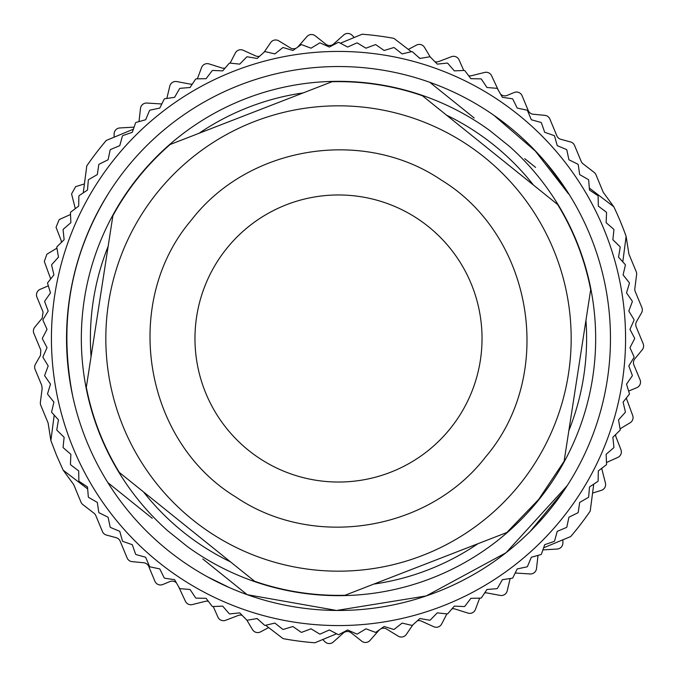 <?xml version="1.0" encoding="UTF-8"?>
<svg xmlns="http://www.w3.org/2000/svg" width="677" height="677" viewBox="0 0 677 677"><rect width="100%" height="100%" fill="white"/><g stroke="black" fill="none" stroke-linecap="round" stroke-linejoin="round"><path stroke-width="1.02" d="M176.426 582.872A6.042 6.042 0 0 0 169.859 581.585L162.802 584.513A6.042 6.042 0 0 1 154.906 581.247L148.762 566.463A6.042 6.042 0 0 0 143.761 562.765L132.117 561.639A6.042 6.042 0 0 1 127.115 557.941L120.159 541.202A6.042 6.042 0 0 0 116.156 537.682L106.441 535.058A6.042 6.042 0 0 1 102.439 531.547L95.829 515.637A6.042 6.042 0 0 0 93.942 513.174L82.882 504.627A6.042 6.042 0 0 1 80.995 502.165L73.988 485.282A6.042 6.042 0 0 0 73.285 484.03L63.173 470.193L87.671 488.955L63.173 470.193L56.631 455.553L50.877 440.583L54.202 415.128L50.877 440.583L48.211 423.658A6.042 6.042 0 0 0 47.822 422.279L40.806 405.388A6.042 6.042 0 0 1 40.392 402.316L42.152 388.454L41.737 385.374L35.128 369.464A6.042 6.042 0 0 1 35.466 364.141L40.468 355.417L40.806 350.094L33.85 333.355A6.042 6.042 0 0 1 34.764 327.194L42.186 318.165L43.091 312.004L36.947 297.22A6.042 6.042 0 0 1 40.214 289.316L48.338 285.812M134.122 127.064A6.042 6.042 0 0 1 133.301 127.166L119.804 127.961A6.042 6.042 0 0 0 114.117 134.029L114.134 137.186L133.377 129.197L106.281 140.452A305.209 305.209 0 0 0 86.783 165.899L83.263 192.869L84.43 183.924L75.638 186.649L71.567 193.918L74.91 207.027A6.042 6.042 0 0 1 75.088 208.829M246.817 620.09L252.513 629.644A6.042 6.042 0 0 0 260.527 631.886L268.667 627.587L265.638 625.26L283.096 638.631A305.209 305.209 0 0 0 314.881 642.786L336.604 633.774L322.743 639.528L324.96 641.771A6.042 6.042 0 0 0 333.279 642.024L343.374 633.02A6.042 6.042 0 0 1 351.143 632.792L361.755 641.178A6.042 6.042 0 0 0 370.04 640.425L378.968 630.27A6.042 6.042 0 0 1 379.509 629.728M258.826 620.047L256.896 618.566L258.826 620.047M70.526 214.482L59.195 219.576L56.039 227.277L60.938 239.878A6.042 6.042 0 0 1 61.336 242.451M56.944 248.146L46.857 254.239L44.31 261.491L50.699 278.932M161.896 103.801A6.042 6.042 0 0 1 160.381 103.894L146.884 103.048A6.042 6.042 0 0 0 140.503 108.388L138.98 121.623M192.344 84.058A6.042 6.042 0 0 1 190.076 84.066L176.782 81.587A6.042 6.042 0 0 0 169.792 86.123L166.838 98.453M225.069 68.115A6.042 6.042 0 0 1 221.946 67.979L209.049 63.909A6.042 6.042 0 0 0 201.568 67.565L197.362 78.854M259.689 56.174A6.042 6.042 0 0 1 255.534 55.861L243.221 50.267A6.042 6.042 0 0 0 235.359 52.984L230.112 63.113M264.115 52.188L270.656 42.609A6.042 6.042 0 0 1 278.797 40.857L290.34 47.906A6.042 6.042 0 0 0 296.348 48.067M297.491 47.272A6.042 6.042 0 0 0 298.032 46.73L306.96 36.575A6.042 6.042 0 0 1 315.245 35.822L325.857 44.208A6.042 6.042 0 0 0 333.626 43.98L343.721 34.976A6.042 6.042 0 0 1 352.04 35.229L354.257 37.472L340.396 43.226L362.119 34.214A305.209 305.209 0 0 1 393.904 38.369L411.362 51.74L408.333 49.413L416.473 45.114A6.042 6.042 0 0 1 424.487 47.356L430.183 56.91M434.871 61.675A6.042 6.042 0 0 0 438.764 61.531L451.398 56.699A6.042 6.042 0 0 1 459.082 59.906L463.753 70.467M468.628 75.697A6.042 6.042 0 0 0 471.539 75.697L484.664 72.431A6.042 6.042 0 0 1 491.595 75.748L498.407 90.363M500.574 94.128A6.042 6.042 0 0 0 507.141 95.415L514.198 92.487A6.042 6.042 0 0 1 522.094 95.753L528.238 110.537A6.042 6.042 0 0 0 533.239 114.235L544.883 115.361A6.042 6.042 0 0 1 549.885 119.059L556.841 135.798A6.042 6.042 0 0 0 560.844 139.318L570.559 141.942A6.042 6.042 0 0 1 574.561 145.453L581.171 161.363A6.042 6.042 0 0 0 583.058 163.826L594.118 172.373A6.042 6.042 0 0 1 596.005 174.835L603.012 191.718A6.042 6.042 0 0 0 603.715 192.97L613.827 206.807L589.328 188.045L613.827 206.807A305.209 305.209 0 0 1 626.123 236.417L628.789 253.342A6.042 6.042 0 0 0 629.178 254.721L636.194 271.612A6.042 6.042 0 0 1 636.608 274.684L634.848 288.546A6.042 6.042 0 0 0 635.263 291.626L641.872 307.536A6.042 6.042 0 0 1 641.534 312.859L636.532 321.583A6.042 6.042 0 0 0 636.194 326.906L643.15 343.645A6.042 6.042 0 0 1 642.236 349.806L634.814 358.835A6.042 6.042 0 0 0 633.909 364.996L640.053 379.78A6.042 6.042 0 0 1 636.786 387.684L629.728 390.612A6.042 6.042 0 0 0 628.662 391.188M626.301 398.068A6.042 6.042 0 0 0 626.369 398.279L632.69 415.509A6.042 6.042 0 0 1 630.143 422.761L620.056 428.854M615.664 434.549A6.042 6.042 0 0 0 616.062 437.122L620.961 449.723A6.042 6.042 0 0 1 617.805 457.424L606.474 462.518M601.912 468.171A6.042 6.042 0 0 0 602.09 469.973L605.433 483.082A6.042 6.042 0 0 1 601.362 490.351L592.57 493.076L593.737 484.131L590.217 511.101A305.209 305.209 0 0 1 570.719 536.548L543.623 547.803M542.878 549.936A6.042 6.042 0 0 1 543.699 549.834L557.196 549.039A6.042 6.042 0 0 0 562.883 542.971L562.866 539.814M515.104 573.199A6.042 6.042 0 0 1 516.619 573.106L530.116 573.952A6.042 6.042 0 0 0 536.497 568.612L538.02 555.377M484.656 592.942A6.042 6.042 0 0 1 486.924 592.934L500.218 595.413A6.042 6.042 0 0 0 507.208 590.877L510.162 578.547M451.931 608.885A6.042 6.042 0 0 1 455.054 609.021L467.951 613.091A6.042 6.042 0 0 0 475.432 609.435L479.638 598.146M446.888 613.887L441.641 624.016A6.042 6.042 0 0 1 433.779 626.733L421.466 621.139A6.042 6.042 0 0 0 417.311 620.826M412.885 624.812L406.344 634.391A6.042 6.042 0 0 1 398.203 636.143L386.66 629.094A6.042 6.042 0 0 0 380.652 628.933M242.129 615.325A6.042 6.042 0 0 0 238.236 615.469L225.602 620.301A6.042 6.042 0 0 1 217.918 617.094L213.247 606.533M208.372 601.303A6.042 6.042 0 0 0 205.461 601.303L192.336 604.569A6.042 6.042 0 0 1 185.405 601.252L178.593 586.637M626.123 236.417L622.798 261.872L626.123 236.417M418.174 56.953L420.104 58.434L418.174 56.953M157.182 192.683A232.685 232.685 0 0 0 192.683 519.818A232.685 232.685 0 0 0 519.818 484.317A232.685 232.685 0 0 0 484.317 157.182A232.685 232.685 0 0 0 157.182 192.683M138.345 177.526A256.854 256.854 0 0 0 112.89 215.718L86.317 387.261A256.854 256.854 0 0 0 119.364 472.487L254.637 581.281A256.854 256.854 0 0 0 344.965 595.278L506.819 532.52L538.655 499.474L564.11 461.282L590.683 289.739A256.854 256.854 0 0 0 557.636 204.513L422.363 95.719A256.854 256.854 0 0 0 332.035 81.722L170.181 144.48A256.854 256.854 0 0 0 138.345 177.526M141.408 509.612L107.871 482.642A271.968 271.968 0 0 1 429.819 82.323L473.477 117.434M567.216 485.654L506.041 552.728L426.197 595.938L336.587 610.459L247.181 594.677C218.332 584.353 191.963 569.602 168.057 550.435A271.968 271.968 0 0 1 107.871 482.642L152.266 518.337M474.179 118.001L429.819 82.323A271.968 271.968 0 0 1 508.943 126.565C532.782 145.783 552.847 168.387 569.129 194.358A271.968 271.968 0 0 1 247.181 594.677L203.523 559.566M541.49 541.49A287.073 287.073 0 0 0 541.49 135.51A287.073 287.073 0 0 0 135.51 135.51A287.073 287.073 0 0 0 135.51 541.49A287.073 287.073 0 0 0 541.49 541.49M545.696 162.328L564.169 186.717M587.848 229.926L589.371 233.472M609.596 360.24L609.3 363.642M229.825 587.805L207.34 576.753M202.821 558.999L247.181 594.677M535.592 167.388L524.734 158.663M541.05 554.539L531.343 557.239L527.451 566.531A296.137 296.137 0 0 1 527.087 566.827L517.228 568.917L512.76 577.946A296.137 296.137 0 0 1 512.379 578.217L502.41 579.681L497.383 588.415A296.137 296.137 0 0 1 496.977 588.668L486.941 589.498L481.372 597.893A296.137 296.137 0 0 1 480.958 598.121L470.887 598.324L464.803 606.355A296.137 296.137 0 0 1 464.38 606.558L454.309 606.127L447.734 613.76A296.137 296.137 0 0 1 447.294 613.929L437.274 612.871L430.233 620.073A296.137 296.137 0 0 1 429.785 620.217L419.858 618.533L412.378 625.277A296.137 296.137 0 0 1 411.921 625.396L402.113 623.085L394.226 629.348A296.137 296.137 0 0 1 393.76 629.441L384.121 626.513L375.853 632.276A296.137 296.137 0 0 1 375.38 632.335L365.944 628.815L357.329 634.044A296.137 296.137 0 0 1 356.855 634.07L347.656 629.965L338.737 634.637A296.137 296.137 0 0 1 338.263 634.637L329.344 629.965L320.145 634.07A296.137 296.137 0 0 1 319.671 634.044L311.056 628.815L301.62 632.335A296.137 296.137 0 0 1 301.147 632.276L292.879 626.513L283.24 629.441A296.137 296.137 0 0 1 282.774 629.348L274.887 623.085L265.079 625.396A296.137 296.137 0 0 1 264.622 625.277L257.142 618.533L247.215 620.217A296.137 296.137 0 0 1 246.767 620.073L239.726 612.871L229.706 613.929A296.137 296.137 0 0 1 229.266 613.76L222.691 606.127L212.62 606.558A296.137 296.137 0 0 1 212.197 606.355L206.113 598.324L196.042 598.121A296.137 296.137 0 0 1 195.628 597.893L190.059 589.498L180.023 588.668A296.137 296.137 0 0 1 179.617 588.415L174.59 579.681L164.621 578.217A296.137 296.137 0 0 1 164.24 577.946L159.772 568.917L149.913 566.827A296.137 296.137 0 0 1 149.549 566.531L145.657 557.239L135.95 554.539A296.137 296.137 0 0 1 135.603 554.218L132.303 544.697L122.782 541.397A296.137 296.137 0 0 1 122.461 541.05L119.761 531.343L110.469 527.451A296.137 296.137 0 0 1 110.173 527.087L108.083 517.228L99.054 512.76A296.137 296.137 0 0 1 98.783 512.379L97.319 502.41L88.585 497.383A296.137 296.137 0 0 1 88.332 496.977L87.502 486.941L79.107 481.372A296.137 296.137 0 0 1 78.879 480.958L78.676 470.887L70.645 464.803A296.137 296.137 0 0 1 70.442 464.38L70.873 454.309L63.24 447.734A296.137 296.137 0 0 1 63.071 447.294L64.129 437.274L56.927 430.233A296.137 296.137 0 0 1 56.783 429.785L58.467 419.858L51.723 412.378A296.137 296.137 0 0 1 51.604 411.921L53.915 402.113L47.652 394.226A296.137 296.137 0 0 1 47.559 393.76L50.487 384.121L44.724 375.853A296.137 296.137 0 0 1 44.665 375.38L48.185 365.944L42.956 357.329A296.137 296.137 0 0 1 42.93 356.855L47.035 347.656L42.363 338.737A296.137 296.137 0 0 1 42.363 338.263L47.035 329.344L42.93 320.145A296.137 296.137 0 0 1 42.956 319.671L48.185 311.056L44.665 301.62A296.137 296.137 0 0 1 44.724 301.147L50.487 292.879L47.559 283.24A296.137 296.137 0 0 1 47.652 282.774L53.915 274.887L51.604 265.079A296.137 296.137 0 0 1 51.723 264.622L58.467 257.142L56.783 247.215A296.137 296.137 0 0 1 56.927 246.767L64.129 239.726L63.071 229.706A296.137 296.137 0 0 1 63.24 229.266L70.873 222.691L70.442 212.62A296.137 296.137 0 0 1 70.645 212.197L78.676 206.113L78.879 196.042A296.137 296.137 0 0 1 79.107 195.628L87.502 190.059L88.332 180.023A296.137 296.137 0 0 1 88.585 179.617L97.319 174.59L98.783 164.621A296.137 296.137 0 0 1 99.054 164.24L108.083 159.772L110.173 149.913A296.137 296.137 0 0 1 110.469 149.549L119.761 145.657L122.461 135.95A296.137 296.137 0 0 1 122.782 135.603L132.303 132.303L135.603 122.782A296.137 296.137 0 0 1 135.95 122.461L145.657 119.761L149.549 110.469A296.137 296.137 0 0 1 149.913 110.173L159.772 108.083L164.24 99.054A296.137 296.137 0 0 1 164.621 98.783L174.59 97.319L179.617 88.585A296.137 296.137 0 0 1 180.023 88.332L190.059 87.502L195.628 79.107A296.137 296.137 0 0 1 196.042 78.879L206.113 78.676L212.197 70.645A296.137 296.137 0 0 1 212.62 70.442L222.691 70.873L229.266 63.24A296.137 296.137 0 0 1 229.706 63.071L239.726 64.129L246.767 56.927A296.137 296.137 0 0 1 247.215 56.783L257.142 58.467L264.622 51.723A296.137 296.137 0 0 1 265.079 51.604L274.887 53.915L282.774 47.652A296.137 296.137 0 0 1 283.24 47.559L292.879 50.487L301.147 44.724A296.137 296.137 0 0 1 301.62 44.665L311.056 48.185L319.671 42.956A296.137 296.137 0 0 1 320.145 42.93L329.344 47.035L338.263 42.363A296.137 296.137 0 0 1 338.737 42.363L347.656 47.035L356.855 42.93A296.137 296.137 0 0 1 357.329 42.956L365.944 48.185L375.38 44.665A296.137 296.137 0 0 1 375.853 44.724L384.121 50.487L393.76 47.559A296.137 296.137 0 0 1 394.226 47.652L402.113 53.915L411.921 51.604A296.137 296.137 0 0 1 412.378 51.723L419.858 58.467L429.785 56.783A296.137 296.137 0 0 1 430.233 56.927L437.274 64.129L447.294 63.071A296.137 296.137 0 0 1 447.734 63.24L454.309 70.873L464.38 70.442A296.137 296.137 0 0 1 464.803 70.645L470.887 78.676L480.958 78.879A296.137 296.137 0 0 1 481.372 79.107L486.941 87.502L496.977 88.332A296.137 296.137 0 0 1 497.383 88.585L502.41 97.319L512.379 98.783A296.137 296.137 0 0 1 512.76 99.054L517.228 108.083L527.087 110.173A296.137 296.137 0 0 1 527.451 110.469L531.343 119.761L541.05 122.461A296.137 296.137 0 0 1 541.397 122.782L544.697 132.303L554.218 135.603A296.137 296.137 0 0 1 554.539 135.95L557.239 145.657L566.531 149.549A296.137 296.137 0 0 1 566.827 149.913L568.917 159.772L577.946 164.24A296.137 296.137 0 0 1 578.217 164.621L579.681 174.59L588.415 179.617A296.137 296.137 0 0 1 588.668 180.023L589.498 190.059L597.893 195.628A296.137 296.137 0 0 1 598.121 196.042L598.324 206.113L606.355 212.197A296.137 296.137 0 0 1 606.558 212.62L606.127 222.691L613.76 229.266A296.137 296.137 0 0 1 613.929 229.706L612.871 239.726L620.073 246.767A296.137 296.137 0 0 1 620.217 247.215L618.533 257.142L625.277 264.622A296.137 296.137 0 0 1 625.396 265.079L623.085 274.887L629.348 282.774A296.137 296.137 0 0 1 629.441 283.24L626.513 292.879L632.276 301.147A296.137 296.137 0 0 1 632.335 301.62L628.815 311.056L634.044 319.671A296.137 296.137 0 0 1 634.07 320.145L629.965 329.344L634.637 338.263A296.137 296.137 0 0 1 634.637 338.737L629.965 347.656L634.07 356.855A296.137 296.137 0 0 1 634.044 357.329L628.815 365.944L632.335 375.38A296.137 296.137 0 0 1 632.276 375.853L626.513 384.121L629.441 393.76A296.137 296.137 0 0 1 629.348 394.226L623.085 402.113L625.396 411.921A296.137 296.137 0 0 1 625.277 412.378L618.533 419.858L620.217 429.785A296.137 296.137 0 0 1 620.073 430.233L612.871 437.274L613.929 447.294A296.137 296.137 0 0 1 613.76 447.734L606.127 454.309L606.558 464.38A296.137 296.137 0 0 1 606.355 464.803L598.324 470.887L598.121 480.958A296.137 296.137 0 0 1 597.893 481.372L589.498 486.941L588.668 496.977A296.137 296.137 0 0 1 588.415 497.383L579.681 502.41L578.217 512.379A296.137 296.137 0 0 1 577.946 512.76L568.917 517.228L566.827 527.087A296.137 296.137 0 0 1 566.531 527.451L557.239 531.343L554.539 541.05A296.137 296.137 0 0 1 554.218 541.397L544.697 544.697L541.397 554.218A296.137 296.137 0 0 1 541.05 554.539M489.598 130.407L509.341 146.283L489.598 130.407A257.167 257.167 0 0 0 138.1 177.332A257.167 257.167 0 0 0 167.659 530.717L187.402 546.593L167.659 530.717M525.504 159.273L533.662 165.84M151.496 517.727L143.338 511.16M450.349 428.456A143.541 143.541 0 0 0 428.456 226.651A143.541 143.541 0 0 0 226.651 248.544A143.541 143.541 0 0 0 248.544 450.349A143.541 143.541 0 0 0 450.349 428.456A143.541 143.541 0 0 0 428.456 226.651A143.541 143.541 0 0 0 226.651 248.544A143.541 143.541 0 0 0 248.544 450.349A143.541 143.541 0 0 0 450.349 428.456M568.536 193.884L535.312 151.03L493.871 115.285M530.734 530.734L563.687 490.994M109.141 192.353C70.611 254.332 58.425 322.074 72.591 395.563M215.514 581.069L215.971 581.298M214.397 580.494L215.083 580.849M191.329 220.135C248.628 145.589 363.71 127.183 441.404 180.133C533.679 236.281 555.876 374.669 485.671 456.865C428.372 531.411 313.29 549.817 235.596 496.867C143.321 440.719 121.124 302.331 191.329 220.135M533.501 185.1A248.112 248.112 0 0 0 446.498 115.132M303.152 92.918A248.112 248.112 0 0 0 199.055 133.284M108.151 246.318A248.112 248.112 0 0 0 91.056 356.652M143.499 491.9A248.112 248.112 0 0 0 230.502 561.868M373.848 584.082A248.112 248.112 0 0 0 477.945 543.716M568.849 430.682A248.112 248.112 0 0 0 585.943 320.348M509.341 146.283A257.167 257.167 0 0 1 538.9 499.668A257.167 257.167 0 0 1 187.402 546.593"/></g></svg>
